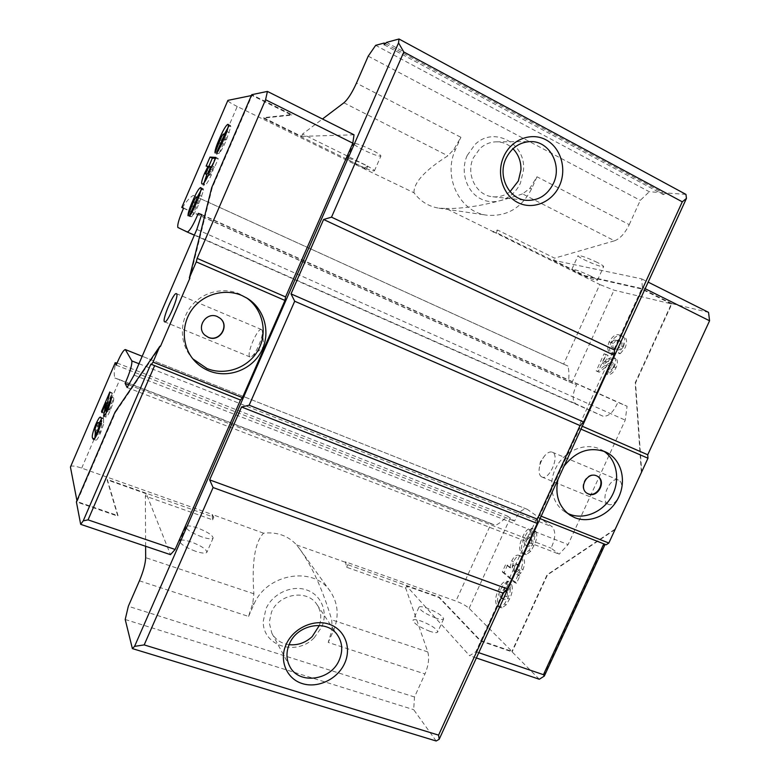 <?xml version="1.0" encoding="UTF-8"?>
<svg xmlns="http://www.w3.org/2000/svg" width="780" height="780" viewBox="0 0 780 780"><rect width="100%" height="100%" fill="white"/><g stroke="black" fill="none" stroke-linecap="round" stroke-linejoin="round"><path stroke-width="0.58" stroke-dasharray="3.9 2.92" d="M314.165 637.825L321.633 627.237C328.409 612.398 321.506 594.925 306.608 589.943C291.808 584.727 272.59 593.56 265.941 608.829L263.269 621.221C262.314 645.986 296.312 656.604 314.165 637.825M289.078 644.68C281.336 643.568 275.594 639.766 271.869 633.272L269.217 622.606L271.479 612.154C278.967 593.395 307.564 588.949 317.06 604.715C321.038 610.974 321.808 617.877 319.381 625.423M467.161 155.571C459.947 171.541 466.547 191.909 480.909 198.919C495.173 206.173 513.581 198.637 520.484 182.949L523.556 169.806C525.837 143.062 493.603 125.795 474.942 144.583L467.161 155.571M510.081 191.636C504.835 195.624 499.083 197.34 492.794 196.765C476.356 195.653 465.465 174.272 473.353 157.833L479.915 148.57C484.731 144.203 490.21 141.95 496.363 141.833C502.739 141.882 508.287 144.183 512.977 148.726M587.311 493.438L586.862 493.165C577.649 488.251 586.745 471.071 596.173 475.595L597.168 476.102M261.719 329.667L261.563 329.569C257.77 327.132 246.07 354.393 249.853 356.84L251.696 356.558C255.996 353.896 263.425 336.16 262.363 331.1L261.719 329.667M219.97 318.142L217.142 316.427C206.31 311.23 195.614 327.054 204.633 334.932L204.721 335.02M607.757 504.026C599.8 499.96 610.438 475.966 618.384 480.061L618.716 480.226C626.905 483.912 616.19 508.462 608.225 504.26L607.757 504.026M541.408 476.736C539.653 475.527 538.883 473.09 539.107 469.433C539.663 464.139 541.622 459.459 544.996 455.383C547.677 452.459 550.095 451.386 552.25 452.166L552.542 452.322C560.069 455.725 549.12 480.909 541.837 476.97L541.408 476.736M246.422 297.785L239.441 293.904C222.739 286.64 201.503 292.305 190.369 307.291C179.147 322.208 179.858 344 191.792 357.698L192.806 358.829M564.057 466.118L557.983 479.388M603.886 451.249L599.459 448.831C584.971 442.455 565.373 450.43 556.569 466.537C547.599 482.557 551.411 503.081 564.652 511.651L567.411 513.24M385.554 43.768L662.707 192.719L649.282 191.743L375.668 45.347M614.533 240.796C620.061 238.719 624.965 233.337 629.245 224.64L536.991 176.777L529.717 188.526L522.551 193.889L614.533 240.796L554.648 258.151L497.552 230.032L493.116 231.631L445.994 208.484L438.838 208.162C428.717 206.534 420.43 201.396 413.975 192.757L363.948 168.704L366.59 168.88L263.299 118.121L291.593 115.109L252.008 95.433L212.189 187.902L211.692 187.668M493.116 231.631L599.8 284.524L563.618 364.133L198.052 197.594L237.237 106.48L363.948 168.704M413.975 192.757C413.702 182.569 424.993 170.245 447.856 155.795L453.775 149.546L460.902 137.299L356.46 83.119M364.143 168.275L367.799 166.12L302.601 134.004L322.471 118.999M522.551 193.889C492.531 203.999 467.015 208.855 445.994 208.484M139.425 580.817L248.576 616.434L252.827 603.096L253.87 593.804C251.657 562.448 254.875 542.236 263.533 533.188C277.046 531.775 288.064 535.694 296.595 544.928L299.988 549.383C312.215 566.495 322.803 589.982 331.744 619.837L332.134 629.343L328.224 642.418L424.973 673.969C428.542 665.408 429.488 658.057 427.791 651.934L405.717 588.13L346.661 567.255L345.442 561.815L455.92 601.068C461.74 603.291 466.148 605.719 469.121 608.341L511.924 651.358L480.538 640.546L439.111 597.1L347.792 564.72L345.442 561.815M263.533 533.188L212.297 514.508L213.778 517.198L107.289 479.427L118.034 515.678L77.113 501.589L115.557 412.308L115.05 412.113M70.463 466.674C71.516 465.455 75.26 465.943 81.705 468.107L212.297 514.508M81.705 468.107L119.72 379.714L491.156 523.556L455.92 601.068M345.267 562.214L296.595 544.928M145.607 546.254L145.353 496.06L146.347 493.769L170.459 554.658M212.111 514.917L212.618 519.85L145.353 496.06M563.618 364.133L567.908 366.064C568.99 369.876 569.215 375.043 568.581 381.566L576.615 384.979C572.374 393.822 572.033 400.072 575.601 403.709L603.047 416.218C608.683 416.656 613.616 412.035 617.858 402.373L627.081 406.263L625.238 420.137L568.074 544.576L559.172 554.17L551.031 548.125C555.506 538.785 555.945 531.697 552.357 526.88L527.192 509.281C522.532 508.424 518.329 512.353 514.585 521.079L507.361 516.058C502.973 520.611 499.005 523.712 495.456 525.379L491.156 523.556M641.316 471.656L635.183 382.814L671.404 303.888L614.026 290.17L599.8 284.524M237.237 106.48C231.046 103.379 227.867 101.371 227.711 100.474M182.374 207.763C186.069 201.659 189.706 197.535 193.294 195.39L198.052 197.594M526.695 540.082L529.786 537.264L533.159 528.899C529.903 528.938 527.017 531.833 524.501 537.566C520.884 545.074 520.553 550.505 523.497 553.868L526.383 554.648L530.8 551.207L533.998 545.522C536.757 539.955 537.44 535.285 536.045 531.502L531.814 539.282L531.433 543.592C530.244 545.834 529.054 546.673 527.836 546.107L527.143 545.698C525.817 544.791 525.661 542.919 526.695 540.082L524.882 539.38L527.962 536.552L531.336 528.177C528.089 528.226 525.203 531.121 522.688 536.864C519.071 544.382 518.729 549.812 521.664 553.166L524.54 553.956L528.957 550.505L532.155 544.81C534.914 539.243 535.606 534.573 534.222 530.78L529.981 538.571L529.6 542.89C528.411 545.123 527.212 545.971 526.012 545.405L525.32 544.996C523.984 544.089 523.838 542.217 524.882 539.38M613.441 367.097C612.066 369.427 610.701 370.334 609.336 369.808L607.201 374.498C610.243 375.356 613.187 373.103 616.034 367.731C617.965 363.012 617.848 359.911 615.683 358.449L615.508 358.371C612.924 358.088 610.067 359.278 606.938 361.959L604.11 364.075L608.078 355.378L605.855 354.598L598.026 371.758L599.216 372.216L606.908 366.132L613.246 363.031C614.25 363.616 614.318 364.972 613.441 367.097L611.637 366.259C610.262 368.599 608.897 369.505 607.542 368.979L605.397 373.669C608.439 374.527 611.383 372.265 614.231 366.892C616.161 362.164 616.044 359.073 613.889 357.61L613.714 357.532C611.13 357.25 608.283 358.449 605.153 361.13L602.326 363.256L606.304 354.549L604.081 353.769L596.242 370.939L597.441 371.397L605.114 365.313L611.452 362.193C612.446 362.788 612.514 364.133 611.637 366.259M620.295 353.632L625.267 347.568C627.471 341.386 626.857 337.779 623.425 336.745L622.05 336.229C618.433 334.201 614.718 336.356 610.896 342.703C608.654 348.913 609.297 352.511 612.817 353.506L620.295 353.632L618.491 352.794L623.464 346.71L625.267 347.568M507.575 564.974L504.104 572.588L516.496 583.264L519.802 576.04L518.476 574.918L520.874 573.008L523.039 569.478C525.301 563.17 524.979 558.938 522.093 556.774L520.865 556.033C518.32 555.106 515.863 556.988 513.493 561.678L511.768 568.493L505.762 564.291L502.291 571.916L504.104 572.588M502.574 592.898L505.576 590.226L508.95 581.87C505.81 581.675 502.993 584.425 500.487 590.138C496.899 597.577 496.499 603.145 499.288 606.83L502.047 607.864L506.347 604.656L509.506 599.05C512.245 593.541 512.977 588.783 511.69 584.776L507.497 592.459L507.068 596.866C505.996 598.952 504.904 599.752 503.783 599.274L502.915 598.708C501.647 597.665 501.53 595.735 502.574 592.898L500.741 592.225L503.743 589.553L507.117 581.197C503.987 580.993 501.169 583.752 498.664 589.466C495.076 596.924 494.666 602.492 497.445 606.177L500.194 607.201L504.494 603.993L507.653 598.377C510.393 592.858 511.124 588.1 509.847 584.103L505.654 591.786L505.225 596.203C504.153 598.279 503.051 599.089 501.94 598.611L501.072 598.036C499.814 597.002 499.697 595.062 500.741 592.225M614.659 529.405L547.072 574.801L511.924 651.358M685.961 194.405L666.315 192.982L663.312 194.61L662.707 192.719M436.166 741L413.673 709.673L414.502 696.998L424.973 673.969M405.717 588.13L406.653 586.043L469.619 655.707L475.868 651.7L537.196 517.491L539.731 515.619L579.55 428.493L579.442 425.022L642.369 287.313L641.706 278.889L553.663 260.325L554.648 258.151M629.245 224.64L640.292 200.353L649.282 191.743M539.302 679.243L512.119 651.904L480.344 640.965L438.935 597.49L406.653 586.043M476.346 657.979L469.619 655.707M302.601 134.004L301.567 136.383L263.494 117.673L291.808 114.602L251.735 94.682M354.023 134.794L301.567 136.383M146.347 493.769L107.104 479.866L117.819 516.155L76.391 501.891M606.177 544.801L604.783 543.875L543.387 676.904M615.05 529.571L547.453 574.938L512.119 651.904M553.663 260.325L584.873 275.662L641.423 288.444L671.98 303.644L635.554 382.98L641.706 471.822M671.98 303.644L708.533 312.361M368.219 56.15L640.292 200.353M536.991 176.777L531.648 188.682C521.791 207.958 506.883 216.791 486.925 215.192C459.956 212.316 442.445 176.914 455.471 149.565L460.902 137.299M666.315 192.982L386.461 42.413M125.209 619.495L413.673 709.673M414.502 696.998L128.329 606.265M248.576 616.434L253.734 604.792C266.273 573.446 313.648 565.617 330.184 591.211C338.276 603.33 339.319 616.619 333.304 631.098L328.224 642.418M150.862 364.104L154.489 365.986M641.706 278.889L648.16 282.126M645.158 288.707L642.369 287.313M582.28 426.25L579.442 425.022M580.973 429.107L579.55 428.493M539.731 515.619L541.164 516.194M603.798 543.865L604.783 543.875M475.868 651.7L478.764 652.694M540.053 518.622L537.196 517.491M671.404 303.888L641.218 288.883L584.688 276.061L496.373 232.664L492.94 232.04M623.464 346.71C625.677 340.529 625.063 336.921 621.64 335.897L620.266 335.371C616.649 333.352 612.943 335.517 609.121 341.864C606.879 348.075 607.513 351.683 611.033 352.677L613.821 353.906M612.027 353.067L618.491 352.794M609.121 341.864L610.896 342.703M620.266 335.371L622.05 336.229M613.753 340.129L619.203 340.47C621.202 340.811 621.806 342.576 621.007 345.774C618.472 349.06 616.181 349.927 614.143 348.377L613.178 347.997C611.218 347.627 610.662 345.852 611.53 342.673L613.753 340.129L615.527 340.977L620.997 341.318C622.996 341.659 623.6 343.424 622.801 346.622C620.266 349.908 617.975 350.766 615.927 349.216L614.962 348.835C613.002 348.465 612.446 346.69 613.304 343.512L615.527 340.977M621.007 345.774L622.801 346.622M614.143 348.377L615.927 349.216M611.53 342.673L613.304 343.512M618.121 340.06L619.905 340.909M611.393 362.173L613.187 363.002M597.441 371.397L599.216 372.216M596.242 370.939L598.026 371.758M604.081 353.769L605.855 354.598M606.304 354.549L608.078 355.378M602.326 363.256L604.11 364.075M613.714 357.532L615.508 358.371M614.231 366.892L616.034 367.731M605.397 373.669L607.201 374.498M607.542 368.979L609.336 369.808M525.32 544.996L527.143 545.698M529.6 542.89L531.433 543.592M529.981 538.571L531.814 539.282M534.222 530.78L536.045 531.502M532.155 544.81L533.998 545.522M528.957 550.505L530.8 551.207M524.54 553.956L526.383 554.648M521.664 553.166L523.497 553.868M522.688 536.864L524.501 537.566M531.336 528.177L533.159 528.899M527.962 536.552L529.786 537.264M502.291 571.916L514.644 582.582L517.959 575.347L516.633 574.236L519.032 572.325L521.186 568.776C523.448 562.477 523.146 558.246 520.26 556.082L519.032 555.341C516.496 554.414 514.039 556.306 511.67 560.995L509.944 567.811L511.768 568.493M509.944 567.811L505.762 564.291M511.67 560.995L513.493 561.678M520.26 556.082L522.093 556.774M521.186 568.776L523.039 569.478M519.032 572.325L520.874 573.008M516.633 574.236L518.476 574.918M517.959 575.347L519.802 576.04M514.644 582.582L516.496 583.264M516.682 564.301C517.998 565.051 518.261 566.767 517.462 569.439L514.41 571.467L513.542 570.921C512.216 570.073 512.011 568.279 512.928 565.529L515.746 563.716L518.515 564.983C519.831 565.715 520.094 567.431 519.295 570.131L516.243 572.159L515.375 571.603C514.049 570.765 513.844 568.961 514.761 566.221L517.579 564.398L518.515 564.983M513.542 570.921L515.375 571.603M512.928 565.529L514.761 566.221M517.462 569.439L519.295 570.131M501.072 598.036L502.915 598.708M505.225 596.203L507.068 596.866M505.654 591.786L507.497 592.459M509.847 584.103L511.69 584.776M507.653 598.377L509.506 599.05M504.494 603.993L506.347 604.656M500.194 607.201L502.047 607.864M497.445 606.177L499.288 606.83M498.664 589.466L500.487 590.138M507.117 581.197L508.95 581.87M503.743 589.553L505.576 590.226M212.618 519.85L213.778 517.198M76.928 500.643L77.113 501.589M346.661 567.255L347.792 564.72M367.799 166.12L366.59 168.88M291.808 114.602L291.593 115.109M252.008 95.433L251.355 95.569M497.552 230.032L496.373 232.664M160.426 346.427L115.557 412.308M212.189 187.902L189.871 278.197M101.41 419.065L102.95 418.07L103.603 419.026L101.195 418.129M103.603 419.026L103.535 424.281L101.098 423.374M95.238 433.651L98.095 425.392L96.544 424.827M98.095 425.392L99.226 422.897M103.535 424.281L100.601 432.841C98.134 438.35 96.496 440.788 95.696 440.164L94.38 438.818M95.033 439.052L94.858 438.253M100.601 432.841L98.163 431.944M100.815 423.491C100.474 423.043 99.704 424.096 98.514 426.64L97.295 430.326L97.851 434.704C98.192 435.152 98.943 434.128 100.123 431.652C101.702 427.138 102.112 424.69 101.332 424.291L101.029 423.667M100.123 431.652L98.534 431.067M98.514 426.64L96.125 425.753M97.295 430.326L94.897 429.448M97.305 433.787L94.887 432.9M106.577 411.021L108.498 403.601L104.266 413.419L103.867 412.298L112.203 392.906L108.059 411.489L110.078 408.515L113.656 397.898C114.114 399.594 113.032 403.64 110.419 410.036C108.313 414.804 106.831 417.154 105.963 417.105L106.138 413.02M108.059 411.489L105.641 410.582M110.078 408.515L108.488 407.911M112.447 393.471L110.058 392.564M112.203 392.906L109.824 391.999M103.867 412.298L102.239 411.684M104.266 413.419L101.878 412.523M108.498 403.601L107.172 403.094M105.807 416.89L103.847 416.149M110.419 410.036L107.971 409.12M113.656 397.898L111.238 396.971M111.364 403.211L110.331 402.811M200.947 190.437L203.083 188.624L203.57 190.154L198.998 203.59C196.18 210.337 193.762 214.753 191.773 216.82L197.935 203.239C199.241 199.972 199.592 198.305 198.978 198.247L198.919 198.218C198.412 197.964 197.438 199.407 195.995 202.556L190.359 216.772C190.3 214.256 191.734 209.654 194.639 202.976L197.125 197.399M198.919 198.218L196.55 197.145M195.995 202.556L193.635 201.484M197.935 203.239L196.55 202.615M195.702 207.119L194.746 206.69M191.773 216.82L189.384 215.748M198.998 203.59L196.599 202.507M201.883 196.404L199.495 195.312M203.57 190.154L201.181 189.062M203.083 188.624L200.918 187.619M194.639 202.976L193.274 202.351M190.359 216.772L187.99 215.709M194.61 207.256L192.241 206.193M206.827 174.632L210.415 167.427L209.069 166.803M210.415 167.427L206.134 166.13M206.895 174.466L206.018 174.057M215.504 158.379L218.303 158.554L214.588 167.173L213.964 167.115L211.234 175.168C207.987 182.189 205.764 185.503 204.565 185.114L202.195 184.022M204.565 185.114L204.107 182.686M211.234 175.168L208.835 174.057M213.028 170.547L210.639 169.435M213.964 167.115L211.585 165.994M214.588 167.173L212.199 166.062M218.303 158.554L215.914 157.423M208.465 167.213L208.718 166.637M208.757 175.5C209.186 175.88 210.093 174.632 211.477 171.775C212.579 168.958 212.843 167.554 212.277 167.583L212.141 167.544C211.663 167.251 210.717 168.607 209.303 171.61C208.289 174.252 208.065 175.539 208.63 175.471L208.63 175.471M212.141 167.544L209.781 166.442M209.303 171.61L206.953 170.518M211.477 171.775L210.034 171.103M228.208 127.296L230.246 125.463L230.88 126.672L226.434 139.844C223.597 146.611 221.101 151.203 218.966 153.621L225.205 139.854C226.434 136.822 226.775 135.262 226.229 135.174L226.054 135.145C225.469 135.067 224.445 136.627 222.973 139.825L217.357 154.001C217.162 151.798 218.527 147.332 221.461 140.595L224.318 134.248M226.054 135.145L223.694 134.014M222.973 139.825L220.623 138.703M225.205 139.854L223.831 139.191M222.885 143.929L221.92 143.461M218.966 153.621L216.586 152.5M226.434 139.844L224.045 138.694M229.31 132.668L226.931 131.518M230.88 126.672L228.511 125.522M230.246 125.463L228.384 124.556M221.461 140.595L220.116 139.951M217.357 154.001L214.997 152.89M221.656 144.368L219.297 143.247M119.72 379.714L114.816 377.998C113.821 374.156 114.192 369.008 115.908 362.534M194.357 235.18L603.047 416.218M201.562 214.812L617.858 402.373M177.859 227.477L575.601 403.709M183.612 208.084L576.615 384.979M527.192 509.281L142.194 356.265L527.397 509.369M116.152 365.128L514.585 521.079M138.976 363.733L552.357 526.88M128.68 384.774L551.031 548.125M127.15 387.533L559.172 554.17M134.072 375.112L568.074 544.576M196.833 229.418L625.238 420.137M201.649 214.549L627.081 406.263M183.524 208.27L568.581 381.566M117.049 362.983L507.361 516.058M193.294 195.39L567.908 366.064M114.816 377.998L495.456 525.379M195.507 551.255C185.523 547.433 180.248 544.011 179.683 540.998C180.716 539.477 184.567 539.809 191.227 541.973C201.074 545.746 206.31 549.149 206.924 552.182C205.969 553.702 202.156 553.4 195.507 551.255M201.805 536.884C191.831 533.033 186.527 529.659 185.913 526.763C186.907 525.33 190.73 525.72 197.379 527.923C207.226 531.726 212.492 535.09 213.155 537.995C212.238 539.438 208.455 539.068 201.805 536.884M429.877 631.312C419.776 627.315 414.151 623.678 412.99 620.392C413.556 619.242 416.208 619.457 420.947 621.017C430.921 624.965 436.517 628.592 437.736 631.907C437.209 633.058 434.587 632.853 429.877 631.312M435.874 618.082C425.782 614.065 420.127 610.467 418.909 607.308C419.455 606.226 422.087 606.469 426.816 608.068C436.781 612.037 442.406 615.615 443.683 618.803C443.186 619.895 440.583 619.651 435.874 618.082M371.534 149.848C361.666 145.148 355.68 143.013 353.564 143.452C353.515 144.417 356.674 146.513 363.041 149.74C372.772 154.381 378.719 156.497 380.894 156.088C381.001 155.161 377.881 153.085 371.534 149.848M364.952 164.853C355.085 160.183 349.118 157.999 347.061 158.301C347.061 159.178 350.249 161.207 356.616 164.395C366.356 168.997 372.274 171.161 374.39 170.888C374.459 170.059 371.309 168.051 364.952 164.853M597.275 262.431C587.252 257.722 580.856 255.44 578.097 255.586C577.873 256.181 580.018 257.624 584.542 259.906C594.438 264.556 600.795 266.819 603.632 266.711C603.886 266.136 601.77 264.712 597.275 262.431M591.025 276.198C581.002 271.518 574.636 269.188 571.935 269.197C571.74 269.724 573.904 271.118 578.438 273.37C588.334 278.002 594.672 280.322 597.441 280.332C597.665 279.825 595.53 278.45 591.025 276.198M343.912 102.794L447.856 155.795M427.791 651.934L331.744 619.837M253.87 593.804L145.665 557.651M571.779 382.941L614.026 290.17M469.121 608.341L510.305 517.9M605.114 365.313L606.908 366.132M605.153 361.13L606.938 361.959M109.531 404.167L107.133 403.26M107.484 407.443L106.168 406.945M332.134 629.343L333.304 631.098M252.827 603.096L253.734 604.792M529.717 188.526L531.648 188.682M453.775 149.546L455.471 149.565M261.563 329.569L176.436 293.67M552.25 452.166L618.384 480.061M544.996 455.383L540.365 461.779L539.107 469.433M191.792 357.698L193.791 360.009M564.652 511.651L569.966 515.151M271.869 633.272L289.741 666.364M492.794 196.765L526.266 200.323M496.363 141.833L530.39 141.589M317.06 604.715L337.837 635.632M601.136 449.631L606.811 452.536M245.154 296.936L247.728 298.584M612.817 353.506L611.033 352.677M623.425 336.745L621.64 335.897M614.962 348.835L613.178 347.997M620.997 341.318L619.203 340.47M613.246 363.031L611.452 362.193M615.683 358.449L613.889 357.61M527.836 546.107L526.012 545.405M524.521 554.483L522.688 553.79M520.865 556.033L519.032 555.341M517.579 564.398L515.746 563.716M516.243 572.159L514.41 571.467M503.783 599.274L501.94 598.611M500.584 607.698L498.742 607.035M541.837 476.97L608.225 504.26M100.552 417.173L102.95 418.07M93.268 439.276L95.696 440.164M97.042 434.411L97.851 434.704M107.045 411.197L108.157 411.606M103.545 416.188L105.963 417.105M198.471 198.013L198.978 198.247M200.821 187.57L203.2 188.662M202.059 183.973L204.428 185.065M211.312 167.134L212.277 167.583M225.644 134.881L226.229 135.174M228.16 124.352L230.519 125.492M251.696 356.558L263.815 346.613L262.363 331.1M250.078 356.986L164.629 321.857M299.988 549.383L330.184 591.211M438.838 208.162L486.925 215.192M384.209 44.782L663.312 194.61M185.913 526.763L179.683 540.998M213.155 537.995L206.924 552.182M418.909 607.308L412.99 620.392M443.683 618.803L437.736 631.907M347.061 158.301L353.564 143.452M374.39 170.888L380.894 156.088M571.935 269.197L578.097 255.586M597.441 280.332L603.632 266.711"/><path stroke-width="1.17" d="M319.381 625.423L312.175 636.626C305.448 642.817 297.745 645.499 289.078 644.68M512.977 148.726C518.476 154.43 521.137 161.47 520.952 169.835L518.349 180.96L510.081 191.636M344.682 663.254C337.721 679 318.065 688.565 302.406 683.621C286.65 678.902 278.85 660.524 286.143 644.456C293.202 628.319 313.482 618.832 329.033 624.175C344.692 629.275 351.868 647.575 344.682 663.254M289.399 643.939C286.055 651.885 286.172 659.353 289.741 666.364C298.798 685.064 331.022 680.628 339.271 659.977C342.956 651.173 342.478 643.061 337.837 635.632C327.824 618.969 297.433 623.942 289.399 643.939M559.514 185.62C552.162 202.254 532.798 210.259 517.861 202.585C502.827 195.166 496.022 173.57 503.714 156.614C511.183 139.552 531.16 131.742 545.971 139.834C560.898 147.693 567.079 169.104 559.514 185.62M505.889 158.71C497.425 176.299 508.852 199.153 526.266 200.323C538.366 200.87 547.423 195.234 553.429 183.407C562.448 165.077 549.334 140.761 530.39 141.589C519.412 142.174 511.251 147.888 505.889 158.71M588.325 493.954L587.311 493.438C578.107 488.524 587.203 471.325 596.632 475.858L597.402 476.229C606.85 480.967 597.889 498.43 588.325 493.954M597.168 476.102C606.294 481.084 597.275 498.098 587.867 493.672L586.862 493.165M176.543 293.738L176.436 293.67C173.813 291.7 161.87 319.741 164.473 321.74L164.629 321.857C167.213 324.002 179.419 295.21 176.543 293.738M217.328 316.573C206.486 311.376 195.79 327.22 204.809 335.107L208.299 337.379C219.638 342.683 230.08 325.65 220.057 318.221L217.328 316.573M204.721 335.02L208.124 337.214C219.385 342.478 229.846 325.64 219.97 318.142M241.946 295.523C225.089 288.181 203.619 293.923 192.368 309.065C181.018 324.148 181.74 346.174 193.791 360.009C198.042 364.874 203.161 368.531 209.147 370.958C228.179 378.68 251.618 369.847 261.202 351.683C270.991 333.625 265.064 309.592 247.728 298.584L241.946 295.523M192.806 358.829L206.993 368.54C225.586 376.087 248.469 367.721 258.16 350.171C268.027 332.709 262.918 309.173 246.422 297.785M557.983 479.388C554.775 494.939 558.773 506.863 569.966 515.151L574.841 517.696C590.177 523.955 610.194 514.663 618.404 497.757C626.808 480.928 621.601 460.024 606.811 452.536L605.124 451.747C589.514 446.452 575.825 451.24 564.057 466.118M567.411 513.24L569.488 514.176C584.181 520.163 603.281 511.875 611.851 496.06C620.568 480.324 617.087 460.024 603.886 451.249M322.471 118.999L343.912 102.794C347.86 99.411 352.034 92.849 356.46 83.119L368.219 56.15L375.668 45.347L384.179 43.027L385.554 43.768M384.179 43.027L384.209 44.782L386.461 42.413L398.999 39L685.961 194.405L686.439 198.403L439.179 739.294L436.166 741L132.386 648.599L125.209 619.495L128.329 606.265L139.425 580.817C143.354 571.408 145.441 563.677 145.665 557.651L145.607 546.254M181.779 207.441L227.897 100.367L181.779 207.441L183.524 208.27M196.268 261.895L189.335 277.963L211.692 187.668L251.735 94.682L267.423 91.426L354.023 134.794L352.823 143.169L265.58 99.733L197.135 258.365L196.268 261.895L284.963 300.446L242.453 397.625L240.484 400.033L150.862 364.104L83.236 520.855L80.671 524.326L76.391 501.891L115.05 412.113L159.89 346.203L153.017 362.125L242.453 397.625M265.58 99.733L267.423 91.426M151.252 364.709L153.017 362.125M159.89 346.203L160.426 346.427L189.871 278.197L189.335 277.963M541.164 516.194L608.829 543.046L647.985 458.231L580.973 429.107M478.764 652.694L543.446 674.681L544.303 676.084L539.302 679.243L476.346 657.979M284.963 300.446L285.577 296.917L352.823 143.169M154.489 365.986L88.062 519.87L175.13 549.471L240.484 400.033M175.13 549.471L170.459 554.658L80.671 524.326M132.386 648.599L134.57 646.367L398.541 42.9L398.999 39M608.829 543.046L606.177 544.801L540.053 518.622M648.16 282.126L708.533 312.361L709.576 320.775L647.731 454.779L647.985 458.231M403.825 52.026L331.51 217.162L614.552 350.025L682.285 201.825L403.825 52.026L398.541 42.9M331.51 217.162L323.593 219.482L291.028 293.904L294.694 301.226L249.151 405.21L537.283 519.119L580.037 425.578L583.606 421.97L614.094 355.261L614.552 350.025M294.694 301.226L580.037 425.578M249.151 405.21L241.547 406.985L209.654 479.875L213.096 487.539L144.183 644.904L438.575 735.121L503.412 593.249L507.312 588.871L537.235 523.409L537.283 519.119M213.096 487.539L503.412 593.249M682.285 201.825L686.439 198.403M144.183 644.904L134.57 646.367M439.179 739.294L438.575 735.121M285.577 296.917L197.135 258.365M709.576 320.775L645.158 288.707M647.731 454.779L582.28 426.25M241.547 406.985L537.235 523.409M209.654 479.875L507.312 588.871M323.593 219.482L614.094 355.261M291.028 293.904L583.606 421.97M88.062 519.87L83.236 520.855M181.906 207.47L183.612 208.084C179.127 218.361 177.206 224.825 177.859 227.477L187.317 232.06C189.881 230.822 193.547 224.582 198.315 213.349L201.649 214.549L196.833 229.418L134.072 375.112L127.15 387.533L125.122 383.399C129.899 372.45 132.142 364.962 131.869 360.925L125.317 349.557C123.415 349.947 120.364 355.144 116.152 365.128L115.118 363.012L70.434 467.044L76.928 500.643M70.434 467.044L115.118 363.012M251.355 95.569L227.897 100.367M193.635 201.484L187.99 215.709C187.941 213.194 189.384 208.601 192.29 201.913C196.092 192.904 198.9 188.107 200.714 187.531L201.181 189.062L199.495 195.312L196.599 202.507C193.772 209.255 191.373 213.671 189.384 215.748L195.546 202.156C196.852 198.88 197.213 197.223 196.609 197.165L196.55 197.145C196.053 196.891 195.078 198.334 193.635 201.484M107.65 407.599L111.238 396.971C111.686 398.668 110.594 402.714 107.971 409.12C105.865 413.887 104.393 416.247 103.545 416.188L106.109 402.694L101.878 412.523L101.488 411.401L109.824 391.999L105.641 410.582L107.65 407.599L108.488 407.911M101.098 423.374L98.163 431.944C95.686 437.453 94.058 439.891 93.268 439.276L92.625 438.175C91.621 436.917 92.654 432.364 95.716 424.515C98.143 419.075 99.752 416.627 100.552 417.173L101.195 418.129L101.098 423.374M206.134 166.13L210.025 157.082L215.914 157.423L212.199 166.062L211.585 165.994L208.835 174.057C205.598 181.087 203.385 184.402 202.195 184.022L202.059 183.973C201.016 183.534 201.845 180.005 204.555 173.374L208.065 166.335L206.134 166.13M220.623 138.703L214.997 152.89C214.812 150.696 216.197 146.221 219.131 139.483C222.953 130.426 225.868 125.375 227.897 124.322L228.511 125.522L226.931 131.518L224.045 138.694C221.208 145.48 218.722 150.072 216.586 152.5L222.836 138.713C224.055 135.691 224.406 134.131 223.87 134.033L223.694 134.014C223.119 133.936 222.095 135.505 220.623 138.703M96.544 424.827L95.716 424.515M99.226 422.897L101.41 419.065M94.38 438.818L92.625 438.175M94.858 438.253L95.238 433.651M101.029 423.667L98.416 422.594C98.075 422.156 97.315 423.209 96.125 425.753L94.897 429.448L95.433 433.816C95.764 434.255 96.515 433.241 97.685 430.755C99.274 426.241 99.684 423.784 98.914 423.394L98.416 422.594M98.534 431.067L97.685 430.755M100.912 424.135L98.914 423.394M106.138 413.02L106.577 411.021M102.239 411.684L101.488 411.401M107.172 403.094L106.109 402.694M110.331 402.811L108.946 402.295M197.125 197.399L200.947 190.437M196.55 202.615L195.546 202.156M194.746 206.69L193.323 206.047M193.274 202.351L192.29 201.913M209.069 166.803L208.065 166.335M206.018 174.057L204.555 173.374M204.107 182.686L206.827 174.632M208.718 166.637L212.355 158.174L210.025 157.082M212.355 158.174L215.504 158.379M209.781 166.442C209.303 166.15 208.357 167.505 206.953 170.518C205.93 173.16 205.705 174.447 206.261 174.369L206.388 174.398C206.807 174.788 207.704 173.54 209.099 170.664C210.2 167.846 210.473 166.452 209.908 166.481L209.781 166.442M210.034 171.103L209.099 170.664M224.318 134.248L228.208 127.296M223.831 139.191L222.836 138.713M221.92 143.461L220.525 142.799M228.384 124.556L227.897 124.322M220.116 139.951L219.131 139.483M117.049 362.983L115.079 362.768M187.317 232.06L194.357 235.18M198.315 213.349L201.562 214.812M125.385 349.606L142.184 356.275L125.317 349.557M131.869 360.925L138.976 363.733M125.122 383.399L128.68 384.774M543.446 674.681L603.798 543.865M106.168 406.945L105.085 406.536M544.382 675.928L605.085 544.372M95.433 433.816L97.042 434.411M105.729 410.699L107.045 411.197M196.609 197.165L198.471 198.013M209.908 166.481L211.312 167.134M223.87 134.033L225.644 134.881"/></g></svg>
